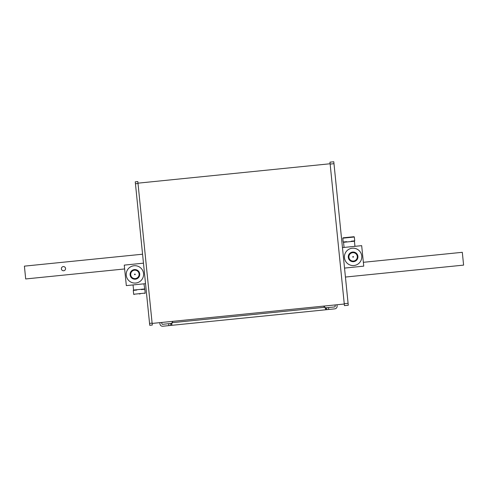 <?xml version="1.0" encoding="UTF-8"?>
<svg xmlns="http://www.w3.org/2000/svg" width="488" height="488" viewBox="0 0 488 488"><rect width="100%" height="100%" fill="white"/><g stroke="black" fill="none" stroke-linecap="round" stroke-linejoin="round"><path stroke-width="0.73" d="M363.359 262.306L462.307 252.308L463.6 265.118L345.437 277.05M65.557 268.455A2.092 2.092 0 0 1 63.684 270.749A2.092 2.092 0 0 1 61.39 268.876A2.092 2.092 0 0 1 63.263 266.582A2.092 2.092 0 0 1 65.557 268.455M142.563 254.211L24.4 266.143L25.693 278.953L124.641 268.955M134.566 274.427A0.329 0.329 0 0 0 134.932 274.72A0.329 0.329 0 0 0 135.225 274.36A0.329 0.329 0 0 0 134.865 274.067A0.329 0.329 0 0 0 134.566 274.427M139.464 293.989L140.148 293.916M141.331 289.591L141.319 289.274L141.331 289.591L144.808 289.244L143.936 283.833M136.725 289.738L136.756 290.055L133.279 290.409L133.566 290.055L144.454 288.957M143.472 263.172L124.257 265.118L126.325 285.608L145.54 283.668M136.701 289.738L136.756 290.055M136.945 270.712A4.209 4.209 0 0 1 138.574 276.44A4.209 4.209 0 0 1 132.852 278.069A4.209 4.209 0 0 1 131.217 272.347A4.209 4.209 0 0 1 136.945 270.712M130.674 281.985A8.692 8.692 0 0 1 127.301 270.169A8.692 8.692 0 0 1 139.123 266.796A8.692 8.692 0 0 1 142.49 278.618A8.692 8.692 0 0 1 130.674 281.985A8.692 8.692 0 0 1 127.301 270.169A8.692 8.692 0 0 1 139.123 266.796A8.692 8.692 0 0 1 142.49 278.618A8.692 8.692 0 0 1 130.674 281.985M353.434 256.834A0.329 0.329 0 0 0 353.068 256.542A0.329 0.329 0 0 0 352.775 256.901A0.329 0.329 0 0 0 353.135 257.194A0.329 0.329 0 0 0 353.434 256.834M349.219 237.205L343.095 237.821L353.977 236.723L354.331 237.009L342.802 238.174L343.192 242.017L346.669 241.67L346.681 241.987L346.669 241.67M351.275 241.523L351.244 241.206L354.721 240.852L354.434 241.206L343.546 242.304L344.064 247.428M344.528 268.089L363.743 266.143L361.675 245.653L342.46 247.593M351.299 241.523L351.244 241.206M351.055 260.549A4.209 4.209 0 0 1 349.426 254.821A4.209 4.209 0 0 1 355.148 253.193A4.209 4.209 0 0 1 356.783 258.914A4.209 4.209 0 0 1 351.055 260.549M357.326 249.276A8.692 8.692 0 0 1 360.699 261.092A8.692 8.692 0 0 1 348.877 264.466A8.692 8.692 0 0 1 345.51 252.644A8.692 8.692 0 0 1 357.326 249.276A8.692 8.692 0 0 1 360.699 261.092A8.692 8.692 0 0 1 348.877 264.466A8.692 8.692 0 0 1 345.51 252.644A8.692 8.692 0 0 1 357.326 249.276M137.976 183.165L330.114 163.761M344.436 305.622L329.955 162.156L333.792 161.772L348.28 305.232L344.436 305.622M329.955 162.156L333.792 161.772M152.14 323.422L344.278 304.018M138.012 183.5L137.817 181.579L135.255 181.835L135.451 183.756L138.012 183.5L152.305 325.038L149.743 325.301L135.451 183.756M328.717 309.471L326.795 309.666L326.6 307.745L328.522 307.55L328.717 309.471L334.805 308.855A2.574 2.574 0 0 0 337.104 306.037L336.976 304.756M326.6 307.745L325.642 307.843L325.838 309.764L326.795 309.666M325.838 309.764L171.745 325.325L171.989 322.708L171.55 323.404L170.586 323.501L170.782 325.423L171.745 325.325L171.55 323.404L172.868 321.33L171.989 322.708L324.935 307.269L325.838 309.764M170.782 325.423L168.86 325.618L168.665 323.696L170.586 323.501M159.826 322.647L159.954 323.928A2.574 2.574 0 0 0 162.779 326.228L168.86 325.618M328.522 307.55L334.609 306.934A0.647 0.647 0 0 0 335.183 306.232L335.055 304.951M161.748 322.452L161.876 323.733A0.647 0.647 0 0 0 162.583 324.306L168.665 323.696M325.642 307.843L324.935 307.269L325.642 307.843M324.935 307.269L323.526 306.116M134.023 294.538L133.669 294.252L145.198 293.087L144.808 289.244M137.244 270.175A4.825 4.825 0 0 0 130.68 272.048A4.825 4.825 0 0 0 132.553 278.611A4.825 4.825 0 0 0 139.117 276.739A4.825 4.825 0 0 0 137.244 270.175M350.756 261.086A4.825 4.825 0 0 0 357.32 259.213A4.825 4.825 0 0 0 355.447 252.65A4.825 4.825 0 0 0 348.883 254.523A4.825 4.825 0 0 0 350.756 261.086M344.247 303.701L348.09 303.31M330.144 164.078L333.987 163.694M149.548 323.379L152.11 323.117M133.669 294.252L133.279 290.409M133.566 290.055L133.047 284.931M145.198 293.087L144.906 293.44M343.192 242.017L343.546 242.304M354.331 237.009L354.721 240.852M354.434 241.206L354.953 246.33M342.802 238.174L343.095 237.821"/></g></svg>
